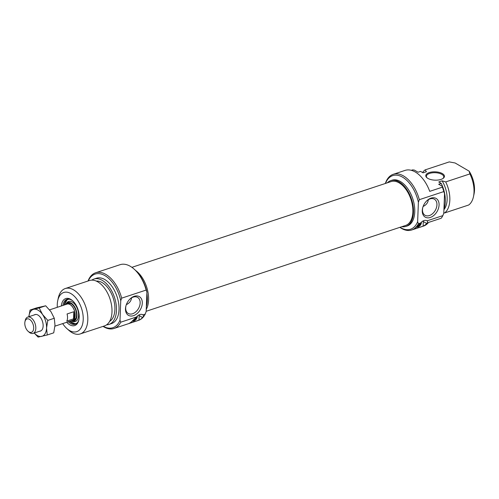 <?xml version="1.0" encoding="UTF-8"?>
<svg xmlns="http://www.w3.org/2000/svg" width="499" height="499" viewBox="0 0 499 499"><rect width="100%" height="100%" fill="white"/><g stroke="black" fill="none" stroke-linecap="round" stroke-linejoin="round"><path stroke-width="0.75" d="M385.496 183.432A28.243 16.242 71.7 0 1 402.475 177.108A28.243 16.242 71.7 0 1 418.387 202.263L419.322 199.681L443.786 191.585L444.54 193.612L443.798 213.036L442.863 215.618L427.1 220.832C427.836 221.481 427.705 222.373 426.707 223.521A29.329 16.866 71.7 0 1 423.127 226.153L413.004 229.503A29.329 16.866 -108.3 0 0 416.584 226.87L420.663 222.966L418.399 223.714L417.644 221.693A28.243 16.242 71.7 0 1 400.011 227.294M419.322 199.681A29.329 16.866 -108.3 0 0 393.256 174.307A29.329 16.866 -108.3 0 0 385.347 183.482M399.861 227.351A29.329 16.866 -108.3 0 0 411.675 229.995A29.329 16.866 -108.3 0 0 418.399 223.714M411.295 170.321L412.673 169.866A164.951 73.578 -177.8 0 1 414.37 170.084L418.056 172.23L420.588 171.394L423.052 172.829L426.427 171.712L425.079 169.903L449.268 161.901L455.119 162.992L469.116 171.145L469.902 173.914L445.713 181.917L442.126 180.85L438.752 181.967L441.216 183.401L438.683 184.243L442.37 186.389A164.951 73.578 -177.8 0 1 442.382 187.162A29.329 16.866 71.7 0 1 443.786 191.585M442.382 187.162L429.733 191.354A29.329 16.866 -108.3 0 0 405.063 170.402L393.256 174.307M411.675 229.995L423.489 226.084A29.329 16.866 -108.3 0 0 428.535 222.435L441.191 218.25A29.329 16.866 71.7 0 0 442.863 215.618M423.295 220.826A6.518 4.472 -59.8 0 1 423.308 221.544L423.127 226.153M416.478 226.983A4.179 2.863 120.2 0 0 419.759 225.897A4.179 2.863 120.2 0 0 421.493 222.074M420.632 222.984A3.799 2.607 -59.8 0 1 416.908 226.515M443.804 212.799L444.515 213.004L468.704 205.002A23.896 13.741 71.7 0 0 473.495 196.556A23.896 13.741 71.7 0 0 469.902 173.914M420.663 222.966A6.518 4.472 -59.8 0 1 426.988 220.764A6.518 4.472 -59.8 0 1 427.1 220.832M418.387 202.263L417.644 221.693M431.042 198.109A10.822 7.423 120.2 0 0 426.445 201.141A10.822 7.423 120.2 0 0 422.803 207.397A10.822 7.423 120.2 0 0 428.535 217.838A10.822 7.423 120.2 0 0 438.989 206.05A10.822 7.423 120.2 0 0 431.042 198.109M427.244 178A8.689 3.873 -177.8 0 1 426.414 176.253A8.689 3.873 -177.8 0 1 435.247 172.71A8.689 3.873 -177.8 0 1 443.779 176.92A8.689 3.873 -177.8 0 1 442.819 178.598M427.868 178.405A9.344 4.167 2.2 0 0 443.131 178.386A9.344 4.167 2.2 0 0 435.278 171.837A9.344 4.167 2.2 0 0 426.951 177.769A9.344 4.167 2.2 0 0 427.868 178.405M444.54 193.612A28.243 16.242 -108.3 0 0 442.37 186.389M443.948 209.012A23.896 13.741 -108.3 0 0 441.216 183.401M443.923 209.674A21.395 12.307 -108.3 0 0 442.126 180.85M444.515 213.004A23.896 13.741 -108.3 0 0 445.713 181.917M473.495 196.556L474.05 193.93A20.64 11.87 -108.3 0 0 469.116 171.145M426.258 201.34A9.306 6.381 -59.8 0 1 430.032 198.914A9.306 6.381 -59.8 0 1 434.398 199.195A9.306 6.381 -59.8 0 1 435.228 210.447A9.306 6.381 -59.8 0 1 425.029 215.275A9.306 6.381 -59.8 0 1 422.884 207.141M423.108 206.474C426.233 204.989 427.974 202.731 428.335 199.7M423.239 206.137A10.859 6.244 -108.3 0 0 423.626 206.199M425.079 169.903A23.896 13.741 -108.3 0 0 422.591 172.554M401.82 226.702A24.114 13.866 -108.3 0 0 405.905 226.409A24.114 13.866 -108.3 0 0 413.496 212.349A24.114 13.866 -108.3 0 0 406.292 188.772A24.114 13.866 -108.3 0 0 390.754 180.626A24.114 13.866 -108.3 0 0 387.305 182.834M405.905 226.409L407.172 225.991A24.114 13.866 -108.3 0 0 414.763 211.932A24.114 13.866 -108.3 0 0 407.558 188.354A24.114 13.866 -108.3 0 0 392.021 180.208L390.754 180.626M146.17 311.282L405.587 225.454A23.104 13.286 -108.3 0 0 409.28 195.134A23.104 13.286 -108.3 0 0 391.073 181.586L131.898 267.333M66.286 304.334A8.689 4.996 71.7 0 1 67.003 303.985A8.689 4.996 71.7 0 1 74.476 310.665A8.689 4.996 71.7 0 1 72.461 320.483A8.689 4.996 71.7 0 1 71.681 320.626M28.992 331.947A7.061 4.061 71.7 0 1 28.106 331.299A7.061 4.061 71.7 0 1 24.95 321.761A7.061 4.061 71.7 0 1 30.108 319.753A7.061 4.061 71.7 0 1 33.651 328.66A7.061 4.061 71.7 0 1 28.992 331.947M28.106 331.299L29.042 332.122A8.583 4.934 -108.3 0 0 30.121 332.914A8.583 4.934 -108.3 0 0 33.115 333.388A8.583 4.934 -108.3 0 0 35.105 323.689A8.583 4.934 -108.3 0 0 27.719 317.096A8.583 4.934 -108.3 0 0 25.206 320.539L24.95 321.761M49.588 309.86L67.034 304.091A8.583 4.934 71.7 0 1 74.413 310.684A8.583 4.934 71.7 0 1 72.43 320.383L54.934 326.165M73.808 311.738A8.583 4.934 71.7 0 1 73.534 318.855L66.785 321.088A8.583 4.934 -108.3 0 0 67.059 313.971L73.808 311.738L73.534 318.855M135.616 270.477A24.114 13.866 71.7 0 1 148.59 299.993A24.114 13.866 71.7 0 1 146.238 309.43M146.856 293.4A24.114 13.866 71.7 0 1 147.324 300.41A24.114 13.866 71.7 0 1 146.35 306.579M146.906 292.083A28.243 16.242 -108.3 0 0 134.661 269.591L133.994 268.998A29.329 16.866 71.7 0 1 146.151 290.062L146.906 292.083L146.157 311.513L145.228 314.089L142.964 314.838C143.7 315.487 143.569 316.385 142.564 317.526A29.329 16.866 71.7 0 1 138.99 320.158L128.867 323.508A29.329 16.866 -108.3 0 0 132.441 320.876L136.526 316.971A6.518 4.472 -59.8 0 1 142.851 314.769A6.518 4.472 -59.8 0 1 142.964 314.838M88.261 280.937A28.243 16.242 71.7 0 1 105.283 275.841A28.243 16.242 71.7 0 1 120.752 300.735L121.681 298.153L146.151 290.062M120.752 300.735L120.003 320.165A28.243 16.242 71.7 0 1 103.274 326.309M136.526 316.971L120.758 322.186L120.003 320.165M133.507 315.661A10.822 7.423 120.2 0 0 142.053 300.591A10.822 7.423 120.2 0 0 129.653 299.331A10.822 7.423 120.2 0 0 126.01 305.594A10.822 7.423 120.2 0 0 133.507 315.661M91.81 280.139A23.896 13.741 71.7 0 1 93.949 279.053L96.475 278.217A23.896 13.741 71.7 0 1 111.87 286.289A23.896 13.741 71.7 0 1 119.012 309.654A23.896 13.741 71.7 0 1 111.489 323.589L108.957 324.425A23.896 13.741 71.7 0 1 106.599 324.83M93.949 279.053A23.896 13.741 71.7 0 1 109.343 287.125A23.896 13.741 71.7 0 1 116.479 310.49A23.896 13.741 71.7 0 1 108.957 324.425M96.295 281.099A21.395 12.307 71.7 0 1 114.907 309.573A21.395 12.307 71.7 0 1 109.624 321.387M65.263 288.541L89.452 280.538A23.896 13.741 71.7 0 1 104.846 288.615A23.896 13.741 71.7 0 1 111.988 311.975A23.896 13.741 71.7 0 1 104.466 325.916L80.277 333.918A23.896 13.741 -108.3 0 0 87.799 319.978A23.896 13.741 -108.3 0 0 80.657 296.618A23.896 13.741 -108.3 0 0 65.263 288.541A23.896 13.741 -108.3 0 0 58.258 298.128L57.709 300.754A20.64 11.87 71.7 0 1 72.336 294.529A20.64 11.87 71.7 0 1 83.214 319.622A20.64 11.87 71.7 0 1 66.928 328.623A20.64 11.87 71.7 0 1 62.687 323.601M66.928 328.623L68.937 330.4A23.896 13.741 -108.3 0 0 80.277 333.918M57.298 307.309A20.64 11.87 71.7 0 1 57.709 300.754M129.466 299.531A9.306 6.381 -59.8 0 1 137.599 297.385A9.306 6.381 -59.8 0 1 139.651 305.862A9.306 6.381 -59.8 0 1 132.603 313.746A9.306 6.381 -59.8 0 1 128.237 313.466A9.306 6.381 -59.8 0 1 126.091 305.332M126.316 304.671C129.378 303.211 131.118 300.997 131.543 298.022L131.543 297.891M66.735 322.26A14.228 8.184 -108.3 0 0 78.879 319.871A14.228 8.184 -108.3 0 0 79.185 317.277A14.228 8.184 -108.3 0 0 72.517 300.654A14.228 8.184 -108.3 0 0 61.346 305.968M78.967 319.416A13.142 7.56 71.7 0 1 75.212 324.263A13.142 7.56 71.7 0 1 68.344 321.73M62.949 305.438A13.142 7.56 71.7 0 1 66.953 299.313A13.142 7.56 71.7 0 1 72.86 300.966M121.681 298.153A29.329 16.866 -108.3 0 0 95.615 272.778A29.329 16.866 -108.3 0 0 88.042 281.006M103.05 326.383A29.329 16.866 -108.3 0 0 114.04 328.467A29.329 16.866 -108.3 0 0 120.758 322.186M145.228 314.089A29.329 16.866 71.7 0 1 138.504 320.37L114.04 328.467M95.615 272.778L120.084 264.688A29.329 16.866 71.7 0 1 133.994 268.998M139.152 314.832A6.518 4.472 -59.8 0 1 139.165 315.549L138.99 320.158M132.341 320.988A4.179 2.863 120.2 0 0 133.963 320.957A4.179 2.863 120.2 0 0 137.35 316.079M136.495 316.996A3.799 2.607 -59.8 0 1 133.564 320.383A3.799 2.607 -59.8 0 1 132.765 320.52M65.369 304.639A9.886 5.682 71.7 0 1 66.08 303.573L66.935 302.6A10.573 6.082 71.7 0 1 74.326 303.71A10.573 6.082 71.7 0 1 78.586 314.981A10.573 6.082 71.7 0 1 73.234 321.63L71.968 321.362A9.886 5.682 71.7 0 1 70.758 320.932M66.08 303.573A9.886 5.682 71.7 0 1 72.985 304.608A9.886 5.682 71.7 0 1 76.971 315.143A9.886 5.682 71.7 0 1 71.968 321.362M66.186 304.371A9.232 5.308 71.7 0 1 67.845 303.136A9.232 5.308 71.7 0 1 73.69 306.112A9.232 5.308 71.7 0 1 76.559 314.931A9.232 5.308 71.7 0 1 73.646 320.664A9.232 5.308 71.7 0 1 71.582 320.664M73.808 320.608A9.232 5.308 71.7 0 1 72.043 320.589M66.604 304.153A9.232 5.308 71.7 0 1 68.014 303.086M39.621 331.236A8.689 4.996 -108.3 0 0 43.139 326.022A8.689 4.996 -108.3 0 0 40.163 317.027A8.689 4.996 -108.3 0 0 34.231 314.944M34.244 333.014A14.122 8.121 -108.3 0 0 41.691 336.363A14.122 8.121 -108.3 0 0 46.557 328.011A14.122 8.121 -108.3 0 0 42.534 314.489A14.122 8.121 -108.3 0 0 33.651 309.318A14.122 8.121 -108.3 0 0 28.855 316.722L30.052 310.054L39.215 307.933L42.534 314.489L47.81 320.395L46.557 328.011L47.255 334.979L38.092 337.099L34.194 333.026M47.255 334.979L53.73 332.833L54.99 325.223L54.291 318.256L50.973 311.7L45.69 305.793L36.527 307.914L30.052 310.054M45.69 305.793L39.215 307.933M54.291 318.256L47.81 320.395M426.707 223.521L423.308 221.544M142.564 317.526L139.165 315.549M77.376 322.747A12.706 7.31 71.7 0 1 69.504 321.35M64.109 305.057A12.706 7.31 71.7 0 1 69.598 299.238M74.644 320.115A9.125 5.246 71.7 0 1 72.274 320.539M66.816 304.053A9.125 5.246 71.7 0 1 68.974 302.98M72.461 320.483L74.638 319.765M67.003 303.985L69.18 303.267M33.115 333.388L41.118 330.737M27.719 317.096L35.728 314.445M127.507 303.991L126.44 304.34M67.546 299.157L63.984 305.095M69.373 321.387L75.779 324.032M75.991 318.169L74.151 319.928L73.278 320.059M67.908 303.835L69.741 303.305L71.22 303.735"/></g></svg>
